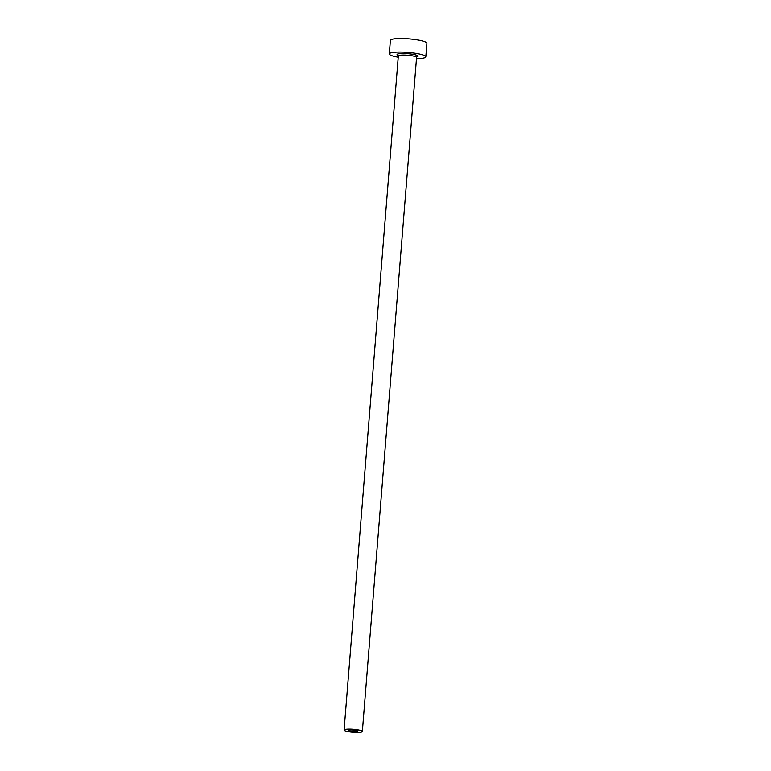 <?xml version="1.0" encoding="UTF-8"?>
<svg xmlns="http://www.w3.org/2000/svg" width="771" height="771" viewBox="0 0 771 771"><rect width="100%" height="100%" fill="white"/><g stroke="black" fill="none" stroke-linecap="round" stroke-linejoin="round"><path stroke-width="1.16" d="M356.751 730.6A4.578 0.752 -175.4 0 0 351.711 729.973A4.578 0.752 -175.4 0 0 348.656 730.426A4.578 0.752 -175.4 0 0 349.687 730.995A4.578 0.752 -175.4 0 0 354.727 731.621A4.578 0.752 -175.4 0 0 357.783 731.168A4.578 0.752 -175.4 0 0 356.751 730.6M346.15 731.197A9.156 1.494 -175.4 0 0 356.231 732.45A9.156 1.494 -175.4 0 0 362.351 731.534A9.156 1.494 -175.4 0 0 360.288 730.407A9.156 1.494 -175.4 0 0 350.207 729.144A9.156 1.494 -175.4 0 0 344.088 730.06A9.156 1.494 -175.4 0 0 346.15 731.197M416.485 58.683A18.311 2.988 -175.4 0 0 425.823 56.832A18.311 2.988 -175.4 0 0 421.708 54.568A18.311 2.988 -175.4 0 0 401.546 52.062A18.311 2.988 -175.4 0 0 389.307 53.893A18.311 2.988 -175.4 0 0 393.422 56.158A18.311 2.988 -175.4 0 0 398.231 57.208M425.823 56.832L426.912 43.321A18.311 2.988 -175.4 0 0 422.787 41.065A18.311 2.988 -175.4 0 0 402.635 38.55A18.311 2.988 -175.4 0 0 390.396 40.381L389.307 53.893M398.221 55.416A10.534 1.715 4.6 0 1 401.816 53.469A10.534 1.715 4.6 0 1 415.694 54.905A10.534 1.715 4.6 0 1 416.263 57.006M362.351 731.534L416.581 57.449A9.156 1.494 -175.4 0 0 414.528 56.322A9.156 1.494 -175.4 0 0 404.447 55.059A9.156 1.494 -175.4 0 0 398.328 55.984L398.077 55.223L399.696 55.849M344.088 730.06L398.328 55.984M416.186 56.958L416.957 56.746L416.581 57.449"/></g></svg>
